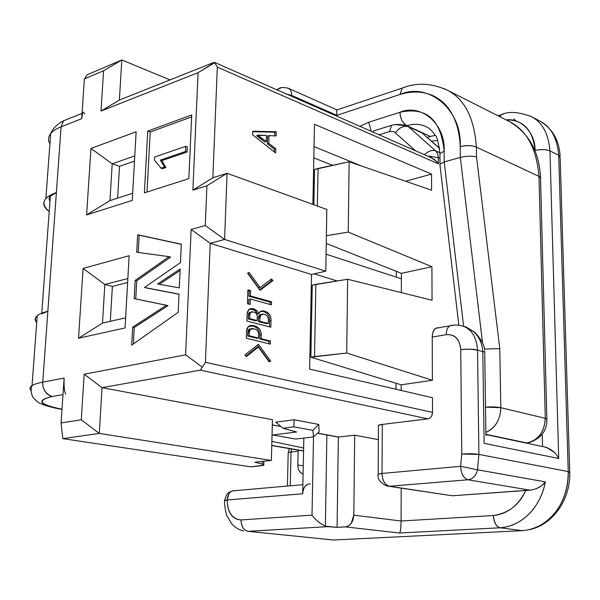 <?xml version="1.0" encoding="UTF-8"?>
<svg xmlns="http://www.w3.org/2000/svg" width="600" height="600" viewBox="0 0 600 600"><rect width="100%" height="100%" fill="white"/><g stroke="black" fill="none" stroke-linecap="round" stroke-linejoin="round"><path stroke-width="0.9" d="M248.13 531.322L333.675 540.015L248.13 531.322C243.938 530.625 241.553 526.822 240.975 519.93L312.022 515.16L313.5 436.882L312.022 515.16C315.405 519.817 319.86 523.477 325.38 526.148L327.675 526.65L248.13 531.322L327.675 526.65L337.087 527.355L325.38 526.148L326.865 434.985L325.38 526.148C319.837 523.41 315.382 519.75 312.022 515.16L240.975 519.93C232.11 519.3 227.513 512.648 227.183 499.972C227.64 512.467 232.237 519.12 240.975 519.93C241.29 526.59 243.675 530.385 248.13 531.322M529.808 115.868L531.36 116.648C542.295 122.28 548.498 133.695 549.967 150.915L558.697 155.25L568.245 471.562L569.752 472.59L568.245 471.562L558.697 155.25L549.967 150.915L558.713 458.498L484.11 443.37L482.812 351.608L477.54 350.108L478.905 454.418L568.245 471.562C568.373 503.925 548.977 528.412 522.48 530.655C549.51 528.39 569.092 502.058 568.245 471.562L478.905 454.418L477.525 469.808L545.317 481.868C541.207 505.643 522.84 526.32 500.138 527.783L522.48 530.655L333.675 540.015L329.1 539.58L333.675 540.015L522.48 530.655L500.138 527.783L399.548 533.01L345.345 526.882L337.087 527.355L338.355 437.1L337.087 527.355L345.795 526.838L348.968 525.555L351.27 523.252L353.812 515.168L401.115 521.01L493.403 515.513C507.502 514.05 518.287 505.68 525.757 490.403L452.385 495.772L449.317 495.308M558.697 155.25C557.205 138.157 551.002 126.802 540.082 121.185C551.002 126.802 557.205 138.157 558.697 155.25L560.16 157.905L558.697 155.25M83.123 112.252C82.492 112.695 82.012 114.84 81.69 118.688L84.383 78.93L87.27 74.752L84.383 78.93L103.575 70.755L121.8 59.963L103.575 70.755L100.995 111.052L119.385 100.058L212.985 62.782L119.385 100.058L121.8 59.963L169.995 79.898L121.8 59.963L87.27 74.752L121.8 59.963L119.385 100.058L100.995 111.052L198.075 72.675L192.877 190.14L212.858 177.773L192.877 190.14L206.925 185.775L227.062 173.288L206.925 185.775L205.282 225.48L224.587 239.452L205.282 225.48L191.137 229.478L210.21 243.308L224.587 239.452L227.062 173.288L326.835 209.468L227.062 173.288L212.858 177.773L227.062 173.288L224.587 239.452L325.793 271.178L311.505 274.455L309.63 369.097L432.472 397.732L432.533 412.388L205.417 362.31L202.267 367.163L205.417 362.31L210.21 243.308L311.505 274.455L325.793 271.178L224.587 239.452L210.21 243.308L191.137 229.478L185.595 354.825L202.267 367.163L200.31 370.14L102.06 387.645L200.31 370.14L202.267 367.163L185.595 354.825L84.18 374.228L102.06 387.645L84.18 374.228L81.27 419.798L99.3 433.425L102.06 387.645L272.46 419.707L271.365 460.463L254.79 462.232L262.403 464.062L263.722 465.18L250.882 466.838L260.655 465.817C264.375 465.368 264.96 464.783 262.403 464.062L254.79 462.232L271.365 460.463L99.3 433.425L62.805 438.63L250.882 466.838L62.805 438.63L99.3 433.425L271.365 460.463L272.46 419.707L102.06 387.645L99.3 433.425L81.27 419.798L61.065 422.933L62.805 438.63L61.065 422.933L64.11 378.067C63.87 387.143 64.433 392.482 65.797 394.103M325.793 271.178L326.835 209.468L325.793 271.178M297.84 464.97C297.99 469.868 299.685 472.875 302.925 473.978L303.082 474.022C299.647 472.688 297.9 469.673 297.84 464.97L303.255 465.817L297.84 464.97L298.14 451.222L297.84 464.97M298.2 450.127L298.14 451.222L291.03 452.01L290.257 485.67L291.03 452.01L298.14 451.222L298.2 450.127M271.882 441.397L303.623 448.013L271.882 441.397M41.723 313.822L47.843 311.28L56.377 192.585L50.01 196.388L49.088 198.69L49.943 201.33C47.947 197.64 50.093 194.722 56.377 192.585C42.765 197.483 40.365 203.798 49.193 211.538C43.343 207.202 42.24 202.868 45.877 198.525C47.91 196.298 51.412 194.317 56.377 192.585L61.102 126.825C56.19 128.805 52.71 131.055 50.677 133.583C48.09 137.078 47.835 140.49 49.92 143.835M64.867 391.785C64.185 388.972 63.93 384.405 64.11 378.067L42.75 382.155C42.787 389.88 45.953 394.673 52.245 396.518C36.203 400.403 39.45 404.625 62.002 409.17C38.873 404.632 35.625 400.41 52.245 396.518L62.985 394.605L52.245 396.518C45.69 394.028 42.525 389.243 42.75 382.155C37.65 383.145 34.088 384.3 32.047 385.605C29.662 387.263 29.355 388.897 31.117 390.518C29.355 388.897 29.662 387.263 32.047 385.605C34.088 384.3 37.65 383.145 42.75 382.155L47.843 311.28C42.795 312.555 39.255 314.025 37.215 315.69C34.627 317.985 34.455 320.243 36.713 322.47C33.082 317.752 36.787 314.025 47.843 311.28L47.805 311.288M235.538 490.62L234.99 490.545L235.538 490.62M310.305 483.908C305.85 483.96 303.308 487.26 302.678 493.785L303.832 438.06L302.678 493.785L227.183 499.972L224.542 500.423L224.528 500.842L227.183 499.972L228.788 494.115M401.175 488.145L401.115 521.01L401.175 488.145M388.77 486.278L452.385 495.772L530.138 490.185L468.03 479.783L389.385 486.255L452.385 495.772L389.385 486.255C384.78 484.793 382.327 480.525 382.02 473.452L460.62 466.312L461.752 454.005L460.732 349.65C459.72 339.188 454.897 334.192 446.265 334.657L432.217 337.087L432.397 380.257L401.175 384.817L401.168 390.435L401.175 384.817L432.397 380.257L346.718 353.04L310.853 357.21L401.175 384.817L310.853 357.21L314.513 356.572L315.877 284.355L312.263 285.157L310.853 357.21L312.263 285.157L347.647 279.255L432.06 300.255L431.918 266.73L401.385 273.353L326.257 243.45L401.385 273.353L401.377 278.805L401.385 273.353L431.918 266.73L348.24 232.095L326.392 235.733L348.24 232.095L349.132 161.745L431.595 190.208L431.528 174.113L405.6 181.238L431.528 174.113L314.483 124.275L312.892 204.413L314.483 124.275L431.528 174.113L431.595 190.208L349.132 161.745L318.067 168.442L314.535 169.5L313.845 204.757L314.535 169.5L349.132 161.745L348.24 232.095L431.918 266.73L432.06 300.255L347.647 279.255L315.877 284.355L314.513 356.572L346.718 353.04L347.647 279.255L346.718 353.04L432.397 380.257L432.217 337.087L446.265 334.657C454.957 334.11 459.78 339.105 460.732 349.65L461.752 454.005L460.62 466.312L382.02 473.452L382.29 424.425L382.02 473.452L378.165 474.18L382.02 473.452C382.41 480.645 384.862 484.912 389.385 486.255L386.955 486M427.853 418.853L382.29 424.425L378.472 425.37L378.465 426.188C377.715 425.43 378.99 424.838 382.29 424.425L427.853 418.853C430.778 418.072 432.338 415.92 432.533 412.388C432.24 415.965 430.68 418.125 427.853 418.853L200.31 370.14L427.853 418.853M542.572 446.535L542.25 434.062L542.565 446.408M544.035 446.842C550.928 448.643 555.825 452.528 558.713 458.498L549.967 150.915C545.857 149.265 540.885 149.108 535.05 150.435L535.065 150.96L535.05 150.435C535.553 133.53 521.58 117.9 506.1 119.873C523.29 119.692 532.942 129.877 535.05 150.435C541.447 149.175 546.42 149.333 549.967 150.915C548.498 133.695 542.295 122.28 531.36 116.648L540.082 121.185C552.6 128.738 559.275 140.468 560.123 156.368M378.382 439.643L354.675 435.18L353.812 515.168L354.675 435.18L338.355 437.1L354.675 435.18L378.382 439.643M262.403 464.062L262.485 461.415L262.403 464.062M415.605 150.833L394.028 131.7L390.48 131.288L379.065 134.76L390.465 131.295L394.043 131.7L415.597 150.825M439.515 148.14L421.245 132.292L407.692 126.09L421.995 132.907L439.553 148.41L421.995 132.907L408.442 126.705L435.705 150.915L439.928 152.805L435.705 150.915C432.112 149.663 428.385 150.945 424.507 154.748M430.8 157.515L434.707 159.712L438.39 163.808L438.353 157.613L427.92 156.248M427.897 156.24L430.995 156.21M438.263 157.575L437.647 153.773L435.705 150.915L437.647 153.773L438.353 157.613L439.98 158.34L438.353 157.613L438.225 163.567M424.485 154.733C428.31 150.998 432.045 149.722 435.705 150.915L408.442 126.705C403.905 125.302 399.592 127.29 395.513 132.667C399.6 127.387 403.912 125.4 408.442 126.705L406.8 125.775M394.822 124.597L406.71 125.708C401.25 124.192 396.195 124.058 391.522 125.31L389.543 131.52L391.522 125.31L373.478 130.958L372.712 131.962L373.478 130.958L391.522 125.31M421.23 132.285L423.615 134.1M422.183 132.87L421.215 132.278M132.667 193.267L109.958 200.603L86.602 214.913L132.262 200.423L136.132 131.775L90.96 148.44L86.602 214.913L109.958 200.603L112.2 163.822L90.96 148.44L112.2 163.822L134.775 155.903L112.2 163.822L109.958 200.603L132.667 193.267M117.63 198.12L119.52 166.32L112.2 163.822L119.52 166.32L134.475 161.13L119.52 166.32L117.63 198.12M332.535 165.322L313.815 157.852L332.535 165.322M313.373 180.472L314.317 180.825L313.373 180.472L312.907 204.413L313.38 180.472M326.077 254.183L401.377 278.805L401.355 292.612L401.377 278.805L326.077 254.183M317.355 206.025L318.067 168.442L317.355 206.025M361.845 166.132L314.04 146.618L361.845 166.132M314.13 273.855L337.118 280.942L314.13 273.855M125.64 317.805L102.495 323.1L78.532 338.22L125.07 327.938L129.142 255.728L83.1 268.425L78.532 338.22L102.495 323.1L104.843 284.483L83.1 268.425L104.843 284.483L127.852 278.535L104.843 284.483L112.387 286.425L127.627 282.532L112.387 286.425L104.843 284.483L102.495 323.1L125.64 317.805M110.31 321.308L112.387 286.425L110.31 321.308M311.183 290.692L312.15 290.97L311.183 290.692L309.638 369.097L311.505 274.455L210.21 243.308L205.417 362.31L432.533 412.388L432.472 397.732L309.63 369.097L311.19 290.685M45.877 198.525L50.677 133.583C52.71 131.062 56.19 128.805 61.102 126.825L42.75 382.155L64.11 378.067L61.065 422.933L81.27 419.798L84.18 374.228L185.595 354.825L191.137 229.478L205.282 225.48L206.925 185.775L192.877 190.14L198.075 72.675L214.71 62.67L212.985 62.782L214.642 62.438L198.075 72.675L100.995 111.052L103.575 70.755L84.383 78.93L81.69 118.688L82.672 113.017M212.858 177.773L217.312 67.133L214.71 62.67L217.312 67.133L438.39 163.808L217.312 67.133L212.858 177.773M84.637 113.895L83.46 112.118M386.752 485.94L389.385 486.255L468.03 479.783C472.882 478.98 476.04 475.658 477.525 469.808C476.062 475.732 472.897 479.062 468.03 479.783L530.138 490.185L525.757 490.403C519.293 504.923 508.5 513.293 493.403 515.513C494.213 522.93 496.463 527.018 500.138 527.783C496.14 526.627 493.89 522.54 493.403 515.513L401.115 521.01C400.868 528.525 400.342 532.53 399.548 533.01L500.138 527.783C523.005 526.02 540.787 506.362 545.317 481.868L477.525 469.808L478.905 454.418L477.54 350.108C476.64 337.702 472.005 329.775 463.627 326.34C471.96 329.73 476.595 337.65 477.54 350.108L482.812 351.608C482.235 343.515 479.228 336.923 473.79 331.837L465.735 326.94L463.207 326.19L466.38 327.18L473.79 331.837C479.28 336.938 482.287 343.522 482.812 351.608L484.11 443.37L558.713 458.498M530.138 490.185C536.888 489.248 541.95 486.472 545.317 481.86L541.35 485.895L535.987 488.888M353.812 515.168C353.25 522.053 350.43 525.952 345.345 526.882L399.548 533.01C400.373 532.53 400.897 528.525 401.115 521.01L353.812 515.168M378.142 474.81L378.165 474.18L378.142 474.81M468.03 479.783C463.582 478.35 461.107 473.857 460.62 466.312C461.168 473.827 463.643 478.32 468.03 479.783M477.525 469.808L460.612 466.312L477.525 469.808M478.905 454.418C474.585 453.668 468.862 453.525 461.752 454.005L478.905 454.418M477.54 350.108L469.673 349.132L460.732 349.65C467.692 348.862 473.303 349.013 477.54 350.108M452.73 325.178L449.745 325.785C447.495 327.405 446.34 330.36 446.265 334.657C446.423 330.112 447.577 327.157 449.745 325.785L452.73 325.178M438.938 327.712L435.743 328.282C433.56 329.64 432.382 332.58 432.217 337.087C432.585 330.638 434.827 327.51 438.938 327.712M291.457 448.965L291.03 452.01L291.457 448.965M288.195 453.053L288.24 452.625L291.03 452.018L288.202 452.662L288.195 453.173M290.88 452.033L291.097 450.975M522.48 530.655L523.822 530.565M516.24 121.132L513.765 118.995M539.243 120.75L540.082 121.185M234.99 490.545L232.252 490.912C229.29 492.21 227.595 495.232 227.183 499.98L302.678 493.793C303.022 488.798 304.665 485.625 307.59 484.268M503.467 114.067L501.338 114.712L499.905 116.745L501.338 114.712L503.467 114.067M554.153 452.31L546.795 447.48L544.17 446.873M485.033 351.772L482.812 351.608L484.868 351.683M475.312 332.805L473.79 331.837L475.32 332.812C481.365 339.615 484.478 345.42 484.65 350.235M436.553 161.468L431.377 157.77M271.77 445.388L303.562 450.877L271.77 445.388M60.352 409.095L61.988 409.298L60.352 409.095C50.025 407.153 42.623 404.903 38.13 402.338L33.068 397.582C30.945 393.345 30.6 389.347 32.047 385.605L37.215 315.69M61.102 126.825L63.51 120.802L69.135 118.552L63.51 120.802L61.102 126.825L81.69 118.688L61.102 126.825M144.398 192.87L188.843 178.642L191.715 114.975L147.743 131.078L144.398 192.87L147.743 131.078L150.233 132.007L147.743 131.078L191.715 114.975L188.843 178.642L144.398 192.87M147.023 192.03L150.233 132.007L191.632 116.903L150.233 132.007L147.023 192.03M187.26 146.873L187.02 152.055L161.887 160.605L165.945 167.542L162.532 168.683L165.945 167.542L161.887 160.605L187.02 152.055L187.26 146.873L185.752 146.31L187.26 146.873M154.59 157.058L185.752 146.31L185.512 151.5L187.02 152.055L185.512 151.5L160.373 160.072L161.887 160.605L160.373 160.072L164.438 167.01L165.945 167.542L164.438 167.01L161.017 168.157L162.532 168.683L161.017 168.157L154.433 160.102L154.59 157.058L154.433 160.102L161.017 168.157L164.438 167.01L160.373 160.072L185.512 151.5L185.752 146.31L154.59 157.058M276.112 135.953L269.017 135.6L268.793 143.438L275.76 148.718L275.64 152.985L252.653 134.85L252.765 131.243L276.233 131.715L276.112 135.953L276.233 131.715L252.765 131.243L252.653 134.85L275.64 152.985L275.76 148.718L268.793 143.438L269.017 135.6L276.112 135.953M258.142 135.398L266.46 135.472L266.28 141.54L258.142 135.398L266.28 141.54L266.46 135.472L258.157 135.038L256.77 135.51L264.885 141.998L256.755 135.863L257.22 135.712L256.755 135.863M267.63 136.065L269.017 135.6L267.63 136.065L267.405 143.895L268.793 143.438L267.405 143.895L274.373 149.167L275.76 148.718L274.373 149.167L274.29 151.928L274.373 149.167L267.405 143.895L267.63 136.065M252.75 131.745L274.845 132.172L276.233 131.715L274.845 132.172L274.74 135.885L274.845 132.172L252.75 131.745M266.28 141.54L264.885 141.998L266.28 141.54M257.685 135.555L257.22 135.712L257.685 135.555M256.77 135.51L258.157 135.038M250.417 295.942L271.522 301.8L271.44 304.845L250.312 299.032L250.147 304.418L247.455 303.69L247.905 289.822L250.583 290.572L250.417 295.942L248.985 296.265L270.097 302.108L271.522 301.8L250.417 295.942L250.583 290.572L247.905 289.822L247.455 303.69L250.147 304.418L250.312 299.032L271.44 304.845L271.522 301.8L270.097 302.108L270.03 304.455L270.097 302.108L248.985 296.265L250.417 295.942M260.13 287.632L271.47 278.94L272.933 280.56L260.048 290.288L247.583 273.248L249.038 272.325L260.13 287.632L258.705 287.955L260.13 287.632L249.038 272.325L247.583 273.248L260.048 290.288L272.933 280.56L271.47 278.94L260.13 287.632M264.195 311.048C268.95 312.382 271.222 315.548 271.005 320.528L270.825 327.202L246.892 321.03L247.118 313.972C247.673 309.562 249.817 307.86 253.56 308.873L257.032 310.793L258.78 313.793C259.605 311.392 261.405 310.478 264.195 311.048L262.763 311.355C267.517 312.683 269.79 315.84 269.572 320.82L271.005 320.528C271.222 315.548 268.95 312.382 264.195 311.048L260.212 311.655L258.78 313.793L257.032 310.785L254.73 309.263L253.56 308.873L248.798 309.623L247.118 313.972L246.892 321.03L270.825 327.202L271.005 320.528L269.572 320.82L269.407 326.835L269.572 320.82C269.79 315.84 267.517 312.683 262.763 311.355L264.195 311.048M261.255 334.785L261.135 338.707L270.442 341.01L270.353 344.1L246.33 338.212L246.562 331.11C247.08 326.385 249.615 324.608 254.175 325.77C258.705 326.933 261.06 329.94 261.255 334.785L259.815 335.07L259.702 338.985L261.135 338.707L261.255 334.785C261.06 329.94 258.705 326.933 254.175 325.77L248.4 326.535L246.562 331.11L246.33 338.212L270.353 344.1L270.442 341.01L261.135 338.707L259.702 338.985L269.002 341.28L270.442 341.01L269.002 341.28L268.935 343.755L269.002 341.28L259.702 338.985L259.815 335.07L261.255 334.785M258.428 344.325L270.72 361.035L269.168 361.905L258.345 347.048L246.315 356.618L244.928 354.907L258.428 344.325L244.928 354.907L246.315 356.618L258.345 347.048L269.168 361.905L270.72 361.035L258.428 344.325M259.822 321.248L268.29 323.452L268.38 320.377C268.538 317.025 267.112 314.985 264.097 314.257C261.42 313.74 260.032 314.903 259.928 317.752L259.822 321.248L258.39 321.54L258.495 318.045C258.577 315.697 259.582 314.475 261.525 314.377L259.778 314.88L258.495 318.045L258.39 321.54L266.858 323.737L258.39 321.54L259.822 321.248L259.928 317.752L258.495 318.045L259.928 317.752L261.21 314.58L264.097 314.257C267.112 314.985 268.538 317.025 268.38 320.377L268.29 323.452L266.858 323.737L268.29 323.452L259.822 321.248M249.69 318.608L257.168 320.55L257.288 316.65C257.28 314.28 256.005 312.72 253.462 311.97C251.19 311.43 249.975 312.285 249.825 314.543L249.69 318.608L248.257 318.907L248.647 313.493L249.555 312.413L250.995 312.105L249.315 312.577L248.385 314.85L248.257 318.907L255.735 320.85L248.257 318.907L249.69 318.608L249.825 314.543L248.385 314.85L249.825 314.543L250.755 312.27L253.462 311.97C256.005 312.72 257.28 314.28 257.288 316.65L257.168 320.55L255.735 320.85L257.168 320.55L249.69 318.608M254.077 328.89C250.882 327.93 249.27 329.175 249.248 332.603L249.142 335.737L258.48 338.048L258.57 334.935C258.757 331.567 257.265 329.558 254.077 328.89C257.265 329.558 258.757 331.567 258.57 334.935L258.48 338.048L257.04 338.325L247.702 336.022L247.808 332.888C247.86 330.135 248.85 328.808 250.785 328.913L248.97 329.43L247.808 332.888L247.702 336.022L257.04 338.325L258.48 338.048L249.142 335.737L247.702 336.022L249.142 335.737L249.248 332.603L247.808 332.888L249.248 332.603L250.41 329.145L254.077 328.89M248.888 299.347L250.312 299.032L248.888 299.347L248.737 304.035L248.888 299.347M247.882 290.543L250.583 290.572L249.157 290.903L248.985 296.265L249.157 290.903L247.882 290.543M270.457 279.72L271.515 280.89L272.933 280.56L271.515 280.89L259.695 289.8L271.515 280.89L270.457 279.72M247.89 273.053L258.705 287.955L247.89 273.053M250.013 308.947L253.56 308.873L252.127 309.18L255.21 310.725L257.347 314.093L258.78 313.793L257.347 314.093L255.952 311.49L254.325 310.087L250.013 308.947M261.082 311.138L262.763 311.355L261.082 311.138M249.84 325.763L254.175 325.77L252.735 326.062C257.265 327.225 259.627 330.225 259.815 335.07C259.627 330.225 257.265 327.225 252.735 326.062L249.84 325.763M257.385 345.142L269.28 361.29L270.72 361.035L268.882 361.515L269.28 361.29L257.385 345.142M256.905 347.317L258.345 347.048L256.905 347.317L245.88 356.077L256.905 347.317M132.262 200.423L86.602 214.913L90.96 148.44L136.132 131.775L132.262 200.423M125.07 327.938L78.532 338.22L83.1 268.425L129.142 255.728L125.07 327.938M134.19 298.65L135.188 280.425L169.065 256.642L136.695 252.255L137.648 234.735M138.248 252.465L139.17 235.192L137.64 234.735L181.312 244.2L180.465 262.575L144.48 287.49L179.01 294.15L178.17 312.322L131.692 345.15L132.675 327.157L166.455 305.228L134.197 298.642L168.023 305.632L166.455 305.228L132.66 327.157L131.692 345.15L178.17 312.322L179.01 294.15L144.48 287.49L180.465 262.575L181.312 244.2L137.64 234.735L136.695 252.255L169.065 256.642L135.18 280.425L134.197 298.642M180.165 268.98L179.295 287.88L157.62 283.995L180.165 268.98L157.62 283.995L179.295 287.88L180.165 268.98M135.757 298.965L136.725 280.837L135.18 280.425L136.725 280.837L170.618 257.093L169.065 256.642L170.618 257.093L136.725 280.837L136.245 289.92M137.64 234.735L181.305 244.327L139.17 235.192L138.705 243.93M146.04 287.895L179.002 294.263L146.04 287.895M133.35 343.98L134.227 327.525L132.66 327.157L134.227 327.525L168.023 305.632L134.227 327.525M159.337 284.303L180.097 270.502L159.337 284.303M134.243 327.525L133.748 336.495M272.317 424.935L280.957 426.525L272.317 424.935M275.79 422.19L294.165 419.752L318.728 424.447L319.14 431.865L318.728 424.447L294.165 419.752L275.79 422.19L282.975 428.22L275.79 422.19M317.565 433.268L338.355 437.1M338.76 437.048L317.678 433.162M272.685 434.97L296.618 431.993L282.975 428.22L293.82 426.832L294.165 419.752L293.82 426.832L312.923 430.38L318.728 424.447L312.923 430.38L313.478 436.905L319.14 431.865L313.478 436.905L295.702 439.035L313.478 436.905L312.923 430.38L293.82 426.832L282.975 428.22L296.618 431.993L272.685 434.97L295.702 439.035L272.685 434.97M291.668 96.315L291.69 95.43L286.695 94.125L291.69 95.43L291.668 96.315M476.52 156.96L476.385 147.113C471.72 145.32 466.327 145.148 460.207 146.595L460.32 157.417L482.543 342.968L460.32 157.417L444.195 161.933L444.12 151.208L439.957 153.54L439.965 155.415L439.957 153.54L444.12 151.208C441.045 119.512 426.33 106.53 399.975 112.26C400.11 118.2 402.397 122.663 406.86 125.663C402.653 123.157 400.365 118.695 399.975 112.267L368.663 122.265L359.805 126.285L368.663 122.265L371.243 131.317L368.663 122.265L399.975 112.267C420.952 103.238 445.725 123.945 444.12 151.208L444.195 161.933L460.32 157.417L460.207 146.595C462.248 109.358 428.16 81.922 400.02 94.448L336.87 115.335L336.855 116.19L336.87 115.335L291.69 95.43C291.705 91.89 290.603 89.528 288.397 88.35M396.338 277.163L396.353 271.343L396.338 277.163M396.015 389.235L396.03 383.243L396.015 389.235M277.605 90.127L278.647 88.86L281.565 87.653M281.603 87.645L278.655 88.883L277.627 90.142M287.947 88.11L288.36 88.282C290.49 89.302 291.593 91.68 291.69 95.43L336.87 115.335L336.6 109.762M336.66 109.86L336.87 115.335L400.02 94.448L402.24 88.095L405.015 87.157L402.24 88.095L400.02 94.455C432.787 84.742 458.558 104.985 460.207 146.595C466.912 145.222 472.305 145.395 476.385 147.113C474.322 117.847 464.528 98.82 447.022 90.03L509.408 121.545C526.755 130.26 536.618 148.538 538.98 176.355L540.548 177.532L540.548 179.062L540.795 178.29L538.98 176.355L545.28 418.312L546.893 419.707L545.287 418.312C544.425 432.173 538.222 440.377 526.665 442.92L525.855 443.002L526.665 442.92C538.305 440.46 544.507 432.263 545.287 418.312L538.98 176.355C536.618 148.538 526.755 130.26 509.408 121.545C528.9 133.095 539.265 151.74 540.51 177.488M444.195 161.933L463.62 326.288L444.195 161.933L439.912 164.16L440.033 165.495M460.32 157.417C466.425 155.955 471.825 155.805 476.52 156.953L499.785 348.638L500.812 407.707L545.287 418.312L500.812 407.7C500.22 420.053 495.24 428.295 485.873 432.42C495.36 427.965 500.34 419.722 500.812 407.707L499.785 348.638L476.52 156.953C471.817 155.812 466.41 155.97 460.312 157.417M336.72 110.002L402.24 88.095C416.235 82.38 431.168 83.032 447.022 90.03L443.452 88.328L447.022 90.03C464.528 98.82 474.322 117.847 476.385 147.113L538.98 176.355L476.385 147.113L476.52 156.953M406.86 125.663C414.188 123.562 420.705 123.96 426.405 126.87C420.705 123.96 414.188 123.562 406.86 125.663L430.403 136.44L435.285 135.405M485.903 434.31L526.665 442.92L485.903 434.31M485.513 407.13L500.812 407.707C496.763 406.875 491.662 406.688 485.513 407.13M499.785 348.638L484.515 349.043M431.595 141.142L437.618 140.377L431.595 141.142M430.403 136.44L427.312 137.363L430.403 136.44L421.268 132.262M438.368 147.127L439.35 147.075L438.368 147.127M41.767 313.185L50.332 196.013M263.745 464.528L263.835 461.265M422.857 133.41L422.197 132.877M435.743 328.282L454.748 324.99L459.78 325.29L466.32 327.157M386.873 485.993C380.115 482.722 377.212 478.785 378.165 474.18L378.472 425.37M289.373 448.605L288.202 452.67L287.415 485.925M569.752 472.59C570.6 498.967 553.38 524.332 530.16 529.493M569.737 472.005L560.16 157.905M243.532 530.888C238.695 529.808 234.645 527.287 231.368 523.312L227.07 515.955C226.56 515.347 224.257 506.94 224.542 500.423C227.993 489.615 229.08 493.44 232.252 490.912L302.865 484.688M531.36 116.648C518.55 111.795 508.545 111.15 501.338 114.712L497.91 115.74M485.91 434.572L546.338 447.33M484.71 351.817L485.925 435.697M474.803 332.295L466.38 327.18M431.918 158.002L214.65 62.438M61.582 409.305L61.988 409.38M271.77 445.567L303.562 451.05M50.677 133.583L51.832 131.273C54.42 126.968 58.312 123.48 63.51 120.802L82.043 113.4M261.21 314.58L259.778 314.88M250.755 312.27L249.315 312.577M250.41 329.145L248.97 329.43M276.495 89.64L278.647 88.86M336.653 109.77L288.36 88.282C283.327 87.067 280.087 87.262 278.64 88.867M546.87 418.905L540.548 179.062M546.893 419.707C546.9 430.957 540.923 438.607 528.967 442.643M426.405 126.87C428.97 127.778 431.933 130.627 435.293 135.428C436.793 135.9 438.345 141.938 439.957 153.54L440.018 164.01M439.875 164.19L458.827 325.125"/></g></svg>

